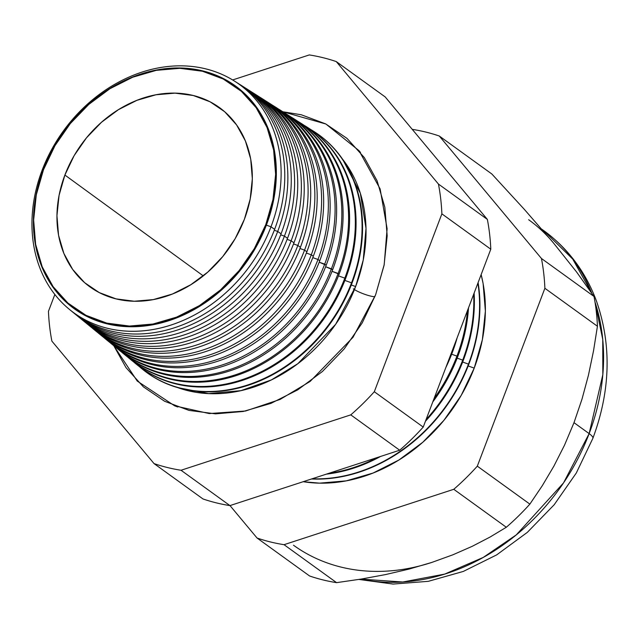<?xml version="1.0" encoding="UTF-8"?>
<svg xmlns="http://www.w3.org/2000/svg" width="639" height="639" viewBox="0 0 639 639"><rect width="100%" height="100%" fill="white"/><g stroke="black" fill="none" stroke-linecap="round" stroke-linejoin="round"><path stroke-width="0.96" d="M177.586 387.569L208.618 393.616L240.911 390.653L271.399 379.909L297.862 363.671L335.635 324.324L355.635 286.552L363.256 259.985L366.011 228.307L360.332 193.234L342.592 159.191A144.702 118.079 -54.2 0 1 355.635 286.552L351.29 284.994L355.635 286.552A144.702 118.079 -54.2 0 1 177.586 387.569M282.845 111.761L325.898 124.014L359.006 150.668L380.109 188.856L387.106 228.642L384.199 264.658L375.62 294.787L362.161 322.999L344.205 348.902L322.439 371.475L297.71 389.87L270.952 403.377L243.211 411.476L215.543 413.848L189.016 410.406L164.638 401.284L143.36 386.835L125.995 367.609L113.79 345.731L137.265 381.092L174.647 405.829L209.225 413.561L245.568 411.005L280.074 399.439L310.123 381.443L353.016 337.296L375.62 294.787L384.071 265.329L387.178 235.767L384.83 207.236L377.114 180.837L364.326 157.577L346.961 138.351L325.682 123.902L301.312 114.78L282.837 111.761M374.869 296.728A13.259 2.396 20.8 0 1 364.11 294.084A13.259 2.396 20.8 0 1 353.327 288.86A13.259 2.396 -159.2 0 0 364.11 294.084A13.259 2.396 -159.2 0 0 374.869 296.728M266.463 224.888A137.513 112.208 125.8 0 1 106.849 323.789A137.513 112.208 125.8 0 1 43.284 169.822A137.513 112.208 -54.2 0 0 106.849 323.789A137.513 112.208 -54.2 0 0 266.463 224.888L265.784 224.608A136.97 111.769 125.8 0 1 106.801 323.118A136.97 111.769 125.8 0 1 43.484 169.758L36.287 194.855L33.643 220.04L35.64 244.346L42.214 266.838L53.109 286.655L67.902 303.038L86.033 315.346L106.801 323.118L129.397 326.05L152.977 324.029L176.612 317.128L199.4 305.626L220.471 289.954L239.018 270.712L254.314 248.651L265.784 224.608L272.981 199.512L275.625 174.327L273.628 150.021L267.054 127.528L256.159 107.711L241.366 91.337L223.235 79.02L202.467 71.256L179.871 68.325L156.291 70.346L132.656 77.239L109.868 88.749L88.797 104.421L70.25 123.654L54.954 145.716L43.484 169.758A136.97 111.769 125.8 0 1 202.467 71.256A136.97 111.769 125.8 0 1 265.784 224.608L266.463 224.888A137.513 112.208 -54.2 0 0 202.898 70.929A137.513 112.208 -54.2 0 0 43.284 169.822A137.513 112.208 125.8 0 1 202.898 70.929A137.513 112.208 125.8 0 1 266.463 224.888M69.443 309.42L72.718 312.104A141.299 115.3 -54.2 0 0 274.634 229.337L270.992 226.805L266.367 225.144L270.992 226.805A141.043 115.092 125.8 0 1 69.443 309.42A141.043 115.092 125.8 0 1 42.086 170.325A141.043 115.092 -54.2 0 0 107.28 328.238A141.043 115.092 -54.2 0 0 270.992 226.805L274.634 229.337A141.299 115.3 125.8 0 1 71.097 310.746M43.085 170.357L42.086 170.325A141.043 115.092 125.8 0 1 234.441 81.057A141.043 115.092 125.8 0 1 270.992 226.805A141.043 115.092 -54.2 0 0 205.798 68.892A141.043 115.092 -54.2 0 0 42.086 170.325L43.085 170.357M75.482 314.364L78.517 316.856A141.746 115.667 -54.2 0 0 281.08 233.818L277.701 231.47L274.283 230.248L277.701 231.47A141.515 115.475 125.8 0 1 75.482 314.364A141.515 115.475 125.8 0 1 74.108 313.222A141.515 115.475 -54.2 0 0 277.701 231.47L281.08 233.818A141.746 115.667 125.8 0 1 77.007 315.594M81.52 319.308L84.316 321.609A142.201 116.034 -54.2 0 0 287.526 238.307L284.419 236.134L280.705 234.809L284.419 236.134A141.986 115.859 125.8 0 1 81.52 319.308A141.986 115.859 125.8 0 1 80.027 318.07A141.986 115.859 -54.2 0 0 284.419 236.134L287.526 238.307A142.201 116.034 125.8 0 1 82.926 320.443M291.128 240.807L287.119 239.369L291.128 240.807A142.457 116.242 125.8 0 1 87.559 324.253A142.457 116.242 125.8 0 1 85.953 322.911A142.457 116.242 -54.2 0 0 291.128 240.807L293.98 242.788A142.657 116.41 125.8 0 1 88.845 325.291A142.657 116.41 -54.2 0 0 90.123 326.353A142.657 116.41 -54.2 0 0 293.98 242.788L291.128 240.807A142.457 116.242 -54.2 0 0 252.437 92.495A142.457 116.242 125.8 0 1 254.21 93.598A142.457 116.242 125.8 0 1 291.128 240.807M93.598 329.197L95.922 331.106A143.112 116.777 -54.2 0 0 300.426 247.269L297.838 245.472L293.541 243.93L297.838 245.472A142.928 116.625 125.8 0 1 93.598 329.197A142.928 116.625 125.8 0 1 91.872 327.759A142.928 116.625 -54.2 0 0 297.838 245.472L300.426 247.269A143.112 116.777 125.8 0 1 94.764 330.139M99.636 334.141L101.721 335.85A143.559 117.145 -54.2 0 0 306.872 251.758L304.555 250.145L299.955 248.491L304.555 250.145A143.4 117.017 125.8 0 1 99.636 334.141A143.4 117.017 125.8 0 1 97.791 332.599A143.4 117.017 -54.2 0 0 304.555 250.145L306.872 251.758A143.559 117.145 125.8 0 1 100.682 334.988M105.675 339.093L107.52 340.603A144.015 117.52 -54.2 0 0 313.318 256.239L311.265 254.809L306.377 253.052L311.265 254.809A143.871 117.4 125.8 0 1 105.675 339.093A143.871 117.4 125.8 0 1 103.718 337.44A143.871 117.4 -54.2 0 0 311.265 254.809L313.318 256.239A144.015 117.52 125.8 0 1 106.601 339.836M111.713 344.038L113.319 345.348A144.47 117.888 -54.2 0 0 319.772 260.72L317.982 259.482L312.791 257.621L317.982 259.482A144.342 117.784 125.8 0 1 111.713 344.038A144.342 117.784 125.8 0 1 109.636 342.288A144.342 117.784 -54.2 0 0 317.982 259.482L319.772 260.72A144.47 117.888 125.8 0 1 112.52 344.685M117.752 348.982L119.118 350.1A144.925 118.255 -54.2 0 0 326.217 265.209L319.204 262.182L324.692 264.147A144.813 118.167 125.8 0 1 117.752 348.982A144.813 118.167 125.8 0 1 115.563 347.129A144.813 118.167 -54.2 0 0 324.692 264.147L326.217 265.209A144.925 118.255 125.8 0 1 118.439 349.533M123.79 353.926L124.917 354.853A145.373 118.622 -54.2 0 0 332.663 269.69L325.626 266.743L331.409 268.811A145.285 118.55 125.8 0 1 123.79 353.926A145.285 118.55 125.8 0 1 121.482 351.977A145.285 118.55 -54.2 0 0 331.409 268.811L332.663 269.69A145.373 118.622 125.8 0 1 124.357 354.381M129.829 358.87L130.723 359.597A145.828 118.998 -54.2 0 0 339.109 274.171L332.04 271.303L338.119 273.484A145.756 118.942 125.8 0 1 129.829 358.87A145.756 118.942 125.8 0 1 127.409 356.818A145.756 118.942 -54.2 0 0 338.119 273.484L339.109 274.171A145.828 118.998 125.8 0 1 130.276 359.23M344.828 278.149L338.454 275.864L344.828 278.149A146.227 119.325 125.8 0 1 135.867 363.815A146.227 119.325 125.8 0 1 133.327 361.658A146.227 119.325 -54.2 0 0 344.828 278.149L345.555 278.66A146.283 119.365 125.8 0 1 136.195 364.078A146.283 119.365 -54.2 0 0 136.522 364.35A146.283 119.365 -54.2 0 0 345.555 278.66L344.828 278.149A146.227 119.325 -54.2 0 0 304.1 125.308A146.227 119.325 125.8 0 1 306.936 127.041A146.227 119.325 125.8 0 1 344.828 278.149M351.546 282.821L344.876 280.425L351.546 282.821A146.698 119.709 125.8 0 1 141.906 368.759A146.698 119.709 125.8 0 1 139.246 366.498A146.698 119.709 -54.2 0 0 351.546 282.821L352.009 283.141A146.738 119.733 125.8 0 1 142.114 368.927A146.738 119.733 -54.2 0 0 142.321 369.094A146.738 119.733 -54.2 0 0 352.009 283.141L351.546 282.821A146.698 119.709 -54.2 0 0 310.554 129.413A146.698 119.709 125.8 0 1 313.533 131.227A146.698 119.709 125.8 0 1 351.546 282.821M452.196 352.816A153.775 125.484 125.8 0 1 445.83 367.577A153.775 125.484 -54.2 0 0 452.196 352.816L451.597 352.393L452.196 352.816A153.775 125.484 -54.2 0 0 457.173 337.704A153.775 125.484 125.8 0 1 452.196 352.816M456.949 356.115L451.661 354.222L456.949 356.115A154.111 125.755 125.8 0 1 434.041 398.6A154.111 125.755 -54.2 0 0 456.949 356.115L457.724 356.658A154.167 125.795 125.8 0 1 432.779 401.931A154.167 125.795 -54.2 0 0 457.724 356.658L456.949 356.115A154.111 125.755 -54.2 0 0 467.476 310.578A154.111 125.755 125.8 0 1 456.949 356.115M462.7 360.116L457.157 358.128L462.7 360.116A154.51 126.083 125.8 0 1 426.077 419.567A154.51 126.083 -54.2 0 0 462.7 360.116L463.251 360.5A154.55 126.115 125.8 0 1 425.438 421.245A154.55 126.115 -54.2 0 0 463.251 360.5L462.7 360.116A154.51 126.083 -54.2 0 0 473.651 294.331A154.51 126.083 125.8 0 1 462.7 360.116M328.765 473.355A154.51 126.083 -54.2 0 0 377.274 457.532A154.51 126.083 125.8 0 1 328.765 473.355M380.572 456.454A154.55 126.115 125.8 0 1 326.385 474.138A154.55 126.115 -54.2 0 0 380.572 456.454M468.459 364.118L462.66 362.041L468.459 364.118A154.918 126.41 125.8 0 1 312.12 478.787A154.918 126.41 -54.2 0 0 468.459 364.118L468.778 364.342A154.942 126.434 125.8 0 1 311.497 478.994A154.942 126.434 -54.2 0 0 468.778 364.342L468.459 364.118A154.918 126.41 -54.2 0 0 477.9 283.141A154.918 126.41 125.8 0 1 468.459 364.118M474.21 368.12L468.163 365.947L474.21 368.12L461.206 395.381L443.857 420.398L422.834 442.22L398.936 459.992L373.088 473.036L346.29 480.855L319.556 483.148L303.19 481.702A155.325 126.746 -54.2 0 0 474.21 368.12A155.325 126.746 -54.2 0 0 481.143 274.602L483.108 283.54L485.376 311.105L482.373 339.66L474.21 368.12M589.142 433.609L563.526 482.908L516.288 534.875L483.22 557.44L444.672 574.11L402.794 582.001L360.915 579.11A200.782 163.84 -54.2 0 0 589.142 433.609L573.998 422.667L581.993 399.175L588.447 375.205L593.535 350.795L597.433 326.257A222.867 181.859 -54.2 0 0 593.998 296.456L576.618 272.038L553.262 242.692L524.443 209.488L491.822 173.976L439.273 136.011L491.822 173.976L524.443 209.488L553.262 242.692L576.618 272.038L593.998 296.456L541.449 258.491L593.998 296.456A222.867 181.859 125.8 0 1 597.433 326.257L544.883 288.285L597.433 326.257L593.535 350.795L588.447 375.205L581.993 399.175L573.998 422.667L589.142 433.609A200.782 163.84 -54.2 0 0 594.989 302.047L602.745 339.373L602.833 374.654L589.142 433.609A30.305 5.479 20.8 0 1 592.864 438.354A30.305 5.479 -159.2 0 0 589.142 433.609M64.89 175.046A110.595 90.243 125.8 0 1 218.634 106.993A110.595 90.243 125.8 0 1 244.378 219.329A110.595 90.243 125.8 0 1 89.101 286.272A110.595 90.243 125.8 0 1 64.89 175.046L203.282 275.888L64.89 175.046L74.148 155.628L86.505 137.816L101.473 122.289L118.487 109.628L136.89 100.339L155.972 94.772L175.006 93.142L193.258 95.507L210.023 101.777L224.664 111.721L236.606 124.948L245.4 140.947L250.712 159.111L252.325 178.736L250.184 199.064L244.378 219.329L235.12 238.738L222.763 256.551L207.795 272.086L190.781 284.738L172.378 294.028L153.296 299.595L134.262 301.233L116.01 298.86L99.245 292.59L84.604 282.654L72.662 269.426L63.868 253.427L58.556 235.264L56.943 215.639L59.084 195.302L64.89 175.046M431.804 562.432L452.899 554.796L431.804 562.432L409.04 569.093L385.477 574.589L361.299 579.054L336.585 582.648A222.867 181.859 125.8 0 1 309.611 575.995L257.062 538.03L309.611 575.995A222.867 181.859 -54.2 0 0 336.585 582.648L284.036 544.684L453.778 489.298L506.32 527.263L453.778 489.298A222.867 181.859 -54.2 0 0 477.317 466.158L529.867 504.123L477.317 466.158L544.883 288.285A222.867 181.859 -54.2 0 0 541.449 258.491L439.273 136.011A222.867 181.859 -54.2 0 0 412.307 129.358L412.307 129.358A222.867 181.859 125.8 0 1 439.273 136.011L541.449 258.491A222.867 181.859 125.8 0 1 544.883 288.285L477.317 466.158A222.867 181.859 125.8 0 1 453.778 489.298L284.036 544.684L336.585 582.648L361.299 579.054L385.477 574.589L409.04 569.093L431.804 562.432A200.782 163.84 125.8 0 1 293.477 545.211M242.676 86.305A141.746 115.667 125.8 0 1 281.08 233.818A141.746 115.667 -54.2 0 0 244.354 87.343L241.031 85.235A141.515 115.475 125.8 0 1 277.701 231.47A141.515 115.475 -54.2 0 0 239.513 84.292A141.515 115.475 125.8 0 1 241.031 85.235M249.138 90.403A142.201 116.034 125.8 0 1 287.526 238.307A142.201 116.034 -54.2 0 0 250.68 91.361L247.62 89.42A141.986 115.859 125.8 0 1 284.419 236.134A141.986 115.859 -54.2 0 0 245.975 88.398A141.986 115.859 125.8 0 1 247.62 89.42M255.6 94.5A142.657 116.41 125.8 0 1 293.98 242.788A142.657 116.41 -54.2 0 0 257.014 95.371L254.21 93.598M262.062 98.59A143.112 116.777 125.8 0 1 300.426 247.269A143.112 116.777 -54.2 0 0 263.34 99.388L260.8 97.775A142.928 116.625 125.8 0 1 297.838 245.472A142.928 116.625 -54.2 0 0 258.891 96.601A142.928 116.625 125.8 0 1 260.8 97.775M268.524 102.687A143.559 117.145 125.8 0 1 306.872 251.758A143.559 117.145 -54.2 0 0 269.674 103.406L267.398 101.96A143.4 117.017 125.8 0 1 304.555 250.145A143.4 117.017 -54.2 0 0 265.353 100.698A143.4 117.017 125.8 0 1 267.398 101.96M274.986 106.785A144.015 117.52 125.8 0 1 313.318 256.239A144.015 117.52 -54.2 0 0 276 107.416L273.987 106.138A143.871 117.4 125.8 0 1 311.265 254.809A143.871 117.4 -54.2 0 0 271.807 104.796A143.871 117.4 125.8 0 1 273.987 106.138M281.448 110.882A144.47 117.888 125.8 0 1 319.772 260.72A144.47 117.888 -54.2 0 0 282.334 111.434L280.577 110.323A144.342 117.784 125.8 0 1 317.982 259.482A144.342 117.784 -54.2 0 0 278.269 108.902A144.342 117.784 125.8 0 1 280.577 110.323M287.909 114.98A144.925 118.255 125.8 0 1 326.217 265.209A144.925 118.255 -54.2 0 0 288.66 115.451L287.167 114.501A144.813 118.167 125.8 0 1 324.692 264.147A144.813 118.167 -54.2 0 0 284.722 112.999A144.813 118.167 125.8 0 1 287.167 114.501M294.371 119.078A145.373 118.622 125.8 0 1 332.663 269.69A145.373 118.622 -54.2 0 0 294.994 119.469L293.756 118.678A145.285 118.55 125.8 0 1 331.409 268.811A145.285 118.55 -54.2 0 0 291.184 117.105A145.285 118.55 125.8 0 1 293.756 118.678M300.833 123.175A145.828 118.998 125.8 0 1 339.109 274.171A145.828 118.998 -54.2 0 0 301.32 123.479L300.346 122.864A145.756 118.942 125.8 0 1 338.119 273.484A145.756 118.942 -54.2 0 0 297.638 121.202A145.756 118.942 125.8 0 1 300.346 122.864M345.555 278.66A146.283 119.365 -54.2 0 0 307.655 127.496A146.283 119.365 125.8 0 1 345.555 278.66M352.009 283.141A146.738 119.733 -54.2 0 0 313.981 131.514A146.738 119.733 -54.2 0 0 313.757 131.37A146.738 119.733 125.8 0 1 352.009 283.141M457.724 356.658A154.167 125.795 -54.2 0 0 468.507 307.886A154.167 125.795 125.8 0 1 457.724 356.658M463.251 360.5A154.55 126.115 -54.2 0 0 474.114 293.101A154.55 126.115 125.8 0 1 463.251 360.5M468.778 364.342A154.942 126.434 -54.2 0 0 478.108 282.598A154.942 126.434 125.8 0 1 468.778 364.342M257.062 538.03L230 505.585L257.062 538.03A222.867 181.859 -54.2 0 0 284.036 544.684A222.867 181.859 125.8 0 1 257.062 538.03M529.867 504.123L542.263 485.752L553.917 466.087L564.541 445.111L573.998 422.667L564.541 445.111L553.917 466.087L542.263 485.752L529.867 504.123A222.867 181.859 125.8 0 1 506.32 527.263A222.867 181.859 -54.2 0 0 529.867 504.123M452.899 554.796L472.237 546.313L490.017 537.072L506.32 527.263L490.017 537.072L472.237 546.313L452.899 554.796M51.879 341.122L154.055 463.602A222.867 181.859 -54.2 0 0 181.029 470.256L350.771 414.871A222.867 181.859 -54.2 0 0 374.31 391.731L441.876 213.857A222.867 181.859 -54.2 0 0 438.442 184.064L336.266 61.584A222.867 181.859 -54.2 0 0 309.292 54.93L232.644 79.947L309.292 54.93A222.867 181.859 125.8 0 1 336.266 61.584L438.442 184.064A222.867 181.859 125.8 0 1 441.876 213.857L374.31 391.731A222.867 181.859 125.8 0 1 350.771 414.871L181.029 470.256A222.867 181.859 125.8 0 1 154.055 463.602L202.97 498.947A222.867 181.859 -54.2 0 0 229.944 505.601A222.867 181.859 125.8 0 1 202.97 498.947L154.055 463.602L51.879 341.122A222.867 181.859 125.8 0 1 48.452 311.329A222.867 181.859 -54.2 0 0 51.879 341.122M54.842 294.499L48.452 311.329L54.842 294.499M236.214 82.207A141.299 115.3 125.8 0 1 274.634 229.337A141.299 115.3 -54.2 0 0 238.02 83.326L234.441 81.057M528.653 219.72A200.782 163.84 125.8 0 1 553.262 242.692M591.746 293.117A200.782 163.84 -54.2 0 0 543.805 230.663L572.76 259.13L591.746 293.117M399.687 450.215L229.944 505.601L181.029 470.256L229.944 505.601L399.687 450.215L350.771 414.871L399.687 450.215A222.867 181.859 -54.2 0 0 423.226 427.076A222.867 181.859 125.8 0 1 399.687 450.215M385.189 96.928L487.357 219.409A222.867 181.859 125.8 0 1 490.792 249.202L423.226 427.076L374.31 391.731L423.226 427.076L490.792 249.202L441.876 213.857L490.792 249.202A222.867 181.859 -54.2 0 0 487.357 219.409L438.442 184.064L487.357 219.409L385.189 96.928L336.266 61.584L385.189 96.928M359.006 150.668L360.54 152.537M358.886 579.437L393.121 584.07L428.354 581.322L463.283 571.442L496.655 554.9L527.311 532.383L554.181 504.746L576.306 473.004L592.88 438.306C610.549 390.701 611.747 344.98 596.483 301.137C585.651 271.966 568.095 248.475 543.805 230.663L541.84 229.241M142.321 369.094L141.906 368.759M136.522 364.35L135.867 363.815M90.123 326.353L87.559 324.253M307.655 127.496L306.936 127.041M313.981 131.514L313.533 131.227M177.722 406.995L174.647 405.829"/></g></svg>
